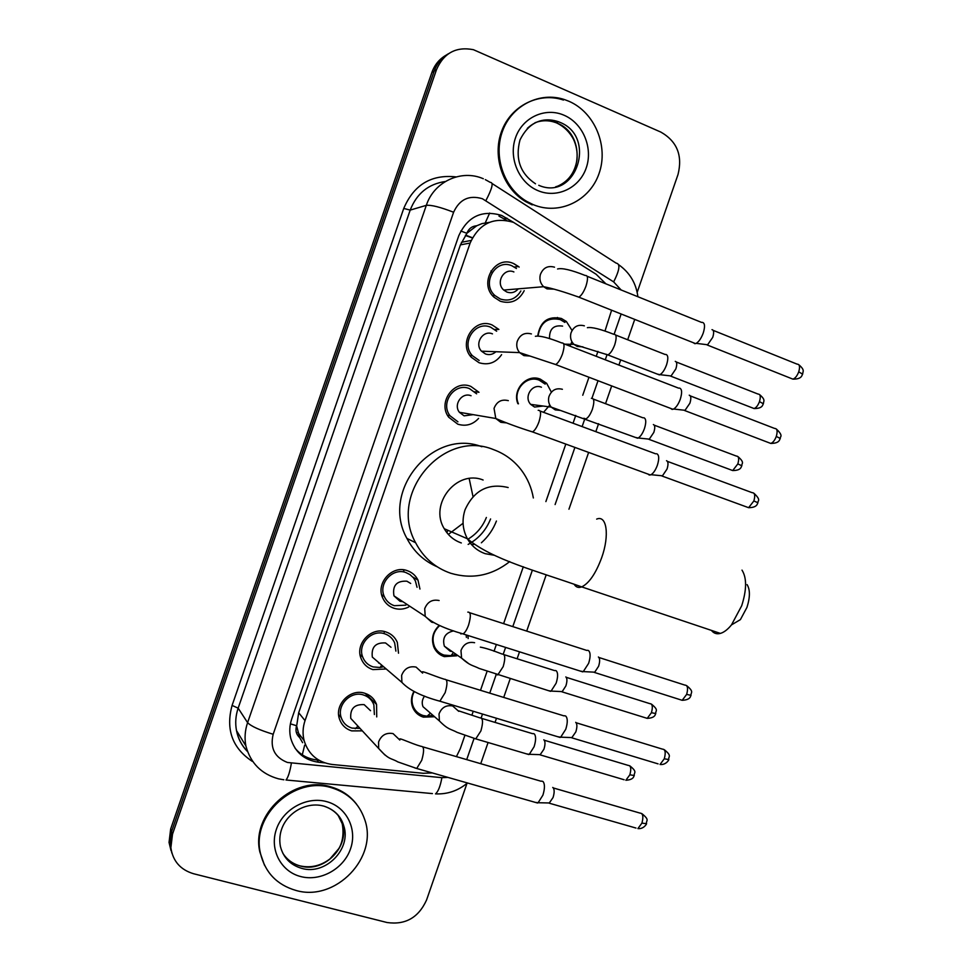 <?xml version="1.0" encoding="UTF-8"?>
<svg xmlns="http://www.w3.org/2000/svg" width="972" height="972" viewBox="0 0 972 972"><rect width="100%" height="100%" fill="white"/><g stroke="black" fill="none" stroke-linecap="round" stroke-linejoin="round"><path stroke-width="1.46" d="M434.363 716.765L423.355 717.142C418.361 715.55 414.813 712.318 412.723 707.458C410.694 702.088 411.083 696.754 413.89 691.444M467.957 635.481L468.152 638.555M456.743 655.796L444.313 656.622C439.696 655.104 436.294 652.127 434.132 647.692C430.888 639.309 432.601 631.861 439.295 625.348M517.869 403.684C511.965 389.663 526.982 373.382 540.383 379.177L546.665 383.333L551.379 392.153M549.824 405.093L543.542 412.322M537.759 335.729C540.189 321.453 548.074 315.706 561.403 318.476L566.348 321.477L572.046 330.456M571.925 341.743L569.932 346.129M362.349 730.871L351.682 730.883C345.582 728.927 341.5 724.918 339.422 718.83C334.307 704.542 350.455 688.261 364.707 693.23C370.441 695.089 374.39 698.819 376.553 704.408L376.735 716.911M385.629 669.015L372.883 669.611C367.173 667.728 363.212 663.961 361.001 658.311C354.987 643.828 371.304 626.612 385.92 631.946C391.242 633.72 395.045 637.182 397.317 642.322L398.508 653.196M408.677 607.014C403.915 609.359 399.055 609.784 394.097 608.302C388.812 606.516 385.009 603.041 382.689 597.889C375.617 583.236 392.117 564.89 407.134 570.613C412.007 572.289 415.627 575.448 417.972 580.065L419.953 589.032M478.601 418.397C472.757 424.691 465.819 426.611 457.8 424.181L448.772 417.267C437.254 402.59 454.058 379.202 470.861 386.419L479.002 392.299L474.713 391.777M501.613 354.659C495.866 362.799 488.357 365.496 479.05 362.726L471.274 357.246C457.776 342.934 474.494 317.103 492.124 324.964L498.879 329.435L494.712 329.459M524.2 290.689C518.89 300.773 510.932 304.297 500.325 301.247L494.08 297.25C478.346 283.605 494.797 254.883 513.398 263.461L518.489 266.498L514.358 267.021M384.11 631.472L384.28 632.335L384.11 631.472M490.957 270.969L492.111 272.5M494.274 294.893L493.436 296.606M605.908 283.836L596.128 274.25L513.581 222.394C493.667 216.549 479.184 223.439 470.144 243.036L305.026 720.629C302.766 727.323 302.462 733.982 304.127 740.615C308.452 754.466 317.844 762.437 332.303 764.49L423.282 773.287L432.273 772.922M489.293 222.369L482.063 223.596L476.717 225.771C471.967 226.172 468.674 228.687 466.827 233.304L460.801 230.984M466.827 233.304L476.717 225.771M557.478 317.467L557.357 318.585M299.716 737.675L296.594 725.732C295.184 730.47 296.229 734.455 299.716 737.675L302.596 742.657M466.633 233.875L460.424 244.871L298.683 712.731L296.788 725.148M604.973 331.088L611.607 310.202M456.415 756.629L460.266 748.719L464.883 735.391M471.906 715.113L473.243 711.261M480.496 690.314L487.045 671.433M494.031 651.252L496.376 644.485M503.605 623.647L523.313 566.761M545.887 501.588L565.813 444.083M573.043 423.233L575.752 415.421M582.75 395.24L588.971 377.258M596.237 356.299L597.938 351.378M171.91 853.173L169.954 845.045L171.594 831.522L434.192 71.041C436.963 63.338 441.75 57.542 448.554 53.679C441.75 57.542 436.963 63.338 434.192 71.041L171.594 831.522L169.954 845.045L171.91 853.173M444.909 529.825L445.164 529.108M446.913 532.717L447.764 530.238M170.987 850.476L169.043 842.408L170.671 828.958L431.908 72.402C434.666 64.735 439.429 58.976 446.184 55.125M513.581 222.381L501.686 215.444C481.978 209.648 467.678 216.428 458.76 235.759L291.709 718.988C289.522 725.452 289.206 731.904 290.75 738.319C294.941 752.207 304.272 760.189 318.731 762.279L324.709 762.85M466.997 783.347L426.599 899.914C418.592 917.617 405.409 925.15 387.026 922.513L193.598 873.743C180.428 869.794 172.846 861.119 170.865 847.718L172.518 834.122L436.501 69.668C443.791 53.01 456.099 46.352 473.425 49.694L660.863 132.095C677.022 141.341 682.745 155.471 678.031 174.45L637.182 292.329M318.792 760.14L316.981 759.97C308.002 758.962 300.7 755.05 295.075 748.221M498.94 216.076L506.777 220.437M533.251 204.655L526.824 201.447C504.067 188.264 492.962 156.48 502.585 130.928C511.94 105.268 540.007 91.283 564.574 99.606L569.009 101.307C594.9 112.509 608.727 146.225 599.08 173.453C589.81 200.84 559.216 215.577 533.251 204.655M532.219 204.898L525.803 201.702C503.083 188.544 492.002 156.82 501.601 131.317C510.944 105.705 538.962 91.745 563.481 100.055M295.986 890.449C276.826 884.872 264.955 872.37 260.362 852.954C251.347 815.119 294.747 775.79 331.513 787.757C348.025 792.824 359.057 803.346 364.634 819.323C378.655 857.17 335.644 902.198 295.986 890.449M264.505 865.238L259.852 851.958C250.849 814.196 294.164 774.939 330.869 786.883C341.512 789.944 350.102 795.752 356.639 804.294M747.079 584.609C750.202 589.639 750.165 597.245 746.946 607.415L740.409 619.614L731.491 624.887L741.709 605.738C746.763 589.749 746.861 577.878 742.001 570.127M711.431 630.403C713.727 633.367 716.716 634.364 720.386 633.404C724.019 632.359 727.724 629.516 731.491 624.887M483.108 480.01C456.804 469.209 428.822 504.091 444.265 528.719C448.262 535.633 453.948 540.371 461.323 542.959M509.753 561.585C491.808 575.618 472.161 579.519 450.826 573.286C435.237 567.915 423.5 557.734 415.615 542.728C387.937 493.849 443.353 428.494 493.618 449.659C504.857 453.778 514.115 460.631 521.429 470.193C527.565 478.418 531.538 487.677 533.349 497.956M437.145 566.761C423.865 561.026 413.793 551.574 406.928 538.415C380.149 491.188 432.662 427.668 481.869 446.743M471.505 544.539L474.057 544.393M496.425 521.028C493.132 529.521 488.114 536.775 481.383 542.789M486.377 517.469C482.574 526.909 476.365 534.199 467.739 539.326M469.172 478.54L473.012 496.595M463.073 523.276L448.347 534.418M490.581 518.963C486.073 530.19 478.601 538.682 468.152 544.405M516.448 268.515L511.916 265.793C495.501 258.248 481.043 283.617 494.967 295.585L500.41 299.06C509.158 301.672 515.974 298.975 520.87 290.956M513.896 271.941C503.897 267.373 495.21 282.888 503.751 290.069L506.934 292.074C511.369 293.532 515.148 292.451 518.258 288.842M702.27 322.34C704.894 322.947 705.21 326.507 703.242 333.019C701.274 338.268 698.929 341.707 696.195 343.347L694.859 343.699L693.267 342.691M711.99 329.642C713.898 330.091 714.153 332.667 712.743 337.345L707.616 344.768L705.636 344.525M496.668 331.197L490.666 327.212C475.114 320.286 460.412 343.104 472.368 355.679L479.16 360.454M492.464 333.87C482.999 329.678 474.154 343.626 481.492 351.184L485.514 353.978C489.378 355.254 492.84 354.501 495.914 351.718M679.464 388.059C682.004 388.922 682.271 392.615 680.303 399.164C678.432 404.17 676.208 407.462 673.608 409.042L672.065 409.394L670.644 408.41M689.245 395.191C691.092 395.835 691.311 398.508 689.889 403.21L685.041 410.305L683.037 410.087M476.645 393.818L469.427 388.593C454.617 382.227 439.83 402.894 450.036 415.785L457.933 421.812M471.055 395.75C462.04 391.898 453.134 404.534 459.404 412.298L464.106 415.846L473.145 414.643M656.683 453.717C659.125 454.847 659.356 458.699 657.364 465.26C655.59 470.035 653.488 473.194 651.033 474.701L649.284 475.053L648.045 474.105M666.513 460.692C668.299 461.53 668.469 464.3 667.047 469.026L662.454 475.818L660.438 475.624M417.049 587.295L415.372 580.892L413.367 577.733L409.953 574.586L405.798 572.52C392.554 567.49 378.035 583.686 384.317 596.577C386.358 601.085 389.687 604.122 394.316 605.69L405.871 605.155M410.67 583.455L406.891 581.195C396.612 580.661 392.299 585.545 393.952 595.848L399.954 601.255L402.93 601.729M587.355 650.304L588.425 650.499C590.587 652.406 590.66 656.683 588.643 663.317L583.285 671.591L580.32 671.105M598.4 656.987C599.979 658.384 600.052 661.47 598.606 666.245L594.73 672.187L592.762 672.089M403.951 571.451L403.416 569.811M395.883 651.119L394.668 642.942C392.664 638.397 389.31 635.336 384.608 633.768C371.729 629.078 357.368 644.278 362.702 657.023C364.646 661.968 368.133 665.261 373.139 666.913L380.125 667.497L383.09 666.853M391.011 647.267L385.532 642.942C375.557 642.395 371.158 647.109 372.325 657.096L401.898 682.38L401.63 675.382C404.352 668.566 409.163 665.796 416.077 667.084L422.626 673.11M564.465 715.732L565.692 716.012C567.757 718.187 567.794 722.597 565.765 729.255L560.698 737.177L557.77 736.74M575.716 722.342C577.247 723.921 577.271 727.117 575.825 731.904L571.73 737.797L658.105 763.883M378.594 662.989L379.481 663.22M374.378 714.542L373.88 704.858C371.972 699.901 368.485 696.608 363.431 694.968C350.856 690.594 336.652 704.979 341.196 717.543C343.031 722.876 346.615 726.4 351.973 728.101L360.065 728.417M370.539 710.702L364.184 704.651C354.476 704.105 350.005 708.685 350.771 718.393L356.311 724.371M541.586 781.099L542.971 781.476C544.952 783.918 544.928 788.474 542.911 795.157L538.111 802.738L535.232 802.35M552.74 787.454L553.056 787.66C554.514 789.434 554.514 792.715 553.056 797.514L549.18 803.176L636.004 828.059M564.914 322.412L560.261 319.594C547.771 317.006 540.383 322.4 538.111 335.777M562.606 326.106C553.627 324.806 549.277 328.986 549.52 338.645M665.82 354.403C668.214 355.108 668.444 358.607 666.537 364.901C664.666 369.895 662.479 373.151 659.964 374.682L657.339 374.099M675.273 361.365C677.022 361.888 677.205 364.415 675.832 368.947L671.069 375.97L669.295 375.763M545.171 384.122L539.266 380.21C526.423 374.645 512.244 390.683 518.453 403.83M541.44 387.221C532.182 383.175 523.483 397.038 530.676 404.376L534.564 407.061L543.154 406.041M643.865 417.741C646.161 418.689 646.356 422.322 644.436 428.628C642.662 433.415 640.584 436.537 638.191 437.995L635.53 437.449M653.366 424.545C655.043 425.25 655.201 427.874 653.816 432.418L649.296 439.15L647.51 438.955M439.721 625.543C433.184 631.63 431.459 638.701 434.557 646.757C436.586 650.9 439.769 653.67 444.083 655.104L451.057 655.663L455.042 654.606M453.669 630.877C445.273 632.772 442.163 637.863 444.35 646.173L450.048 651.131L452.065 651.532M555.109 670.486L556.13 670.704C558.086 672.624 558.098 676.779 556.142 683.182L551.088 691.092L548.451 690.667M565.826 676.913C567.259 678.31 567.284 681.323 565.874 685.916L562.217 691.602L560.467 691.517M466.402 637.438L466.159 634.91M461.044 633.987L459.975 632.966M414.218 691.602C411.654 696.547 411.326 701.517 413.209 706.486C415.166 711.03 418.482 714.043 423.148 715.526L427.121 716.182L432.795 715.404M424.57 696.073C422.14 699.427 421.605 702.963 422.978 706.668L439.405 720.945L439.028 713.946C441.616 707.458 446.16 704.809 452.685 705.976L458.723 711.322M533.057 733.556L534.223 733.848C536.107 736.011 536.058 740.312 534.102 746.727L529.315 754.308L526.715 753.932M543.798 739.813L543.968 739.911C545.341 741.49 545.328 744.588 543.931 749.205L540.08 754.843L624.133 779.751M302.292 754.819L304.637 745.232M485.283 222.819L489.657 213.05M296.594 725.732L290.409 723.836M460.424 244.871L470.144 243.036M298.683 712.731L305.026 720.629M465.381 235.467L472.343 237.958M170.671 828.958L172.518 834.122M431.908 72.402L436.501 69.668M461.408 242.332L471.153 240.436M513.35 263.436L519.157 267.069M540.359 379.177L539.91 380.477M621.12 289.972L613.66 281.904L482.379 198.725C469.148 194.813 459.562 199.309 453.608 212.236L273.181 734.273C269.9 748.039 274.663 757.443 287.469 762.473L441.896 777.673L447.922 777.393M283.848 779.787L278.454 778.815C261.359 774.052 250.497 763.081 245.867 745.901C244.397 738.125 244.98 730.373 247.593 722.646L426.319 205.347C433.974 181.618 461.36 169.019 483.327 178.751M252.198 761.307C232.259 748.027 225.565 729.401 232.089 705.429L403.745 208.445L410.196 210.098L426.319 205.347C431.191 204.8 440.292 207.097 453.608 212.236M432.406 793.589L285.999 779.994C288.064 777.624 289.863 772.023 291.381 763.19M403.745 208.445C413.89 184.704 431.337 174.195 456.087 176.904M445.322 181.509C428.397 183.975 416.696 193.501 410.196 210.098L238.152 708.163C235.637 715.611 235.078 723.083 236.5 730.579C238.128 738.635 241.785 745.573 247.459 751.368M492.124 183.562L616.163 263.145C620.488 263.752 619.65 270.009 613.66 281.904M485.295 179.613L490.289 182.396C493.715 182.347 492.245 188.398 485.915 200.56M273.181 734.273C259.56 730.118 251.031 726.242 247.593 722.646L238.152 708.163L232.089 705.429M466.706 759.618L474.02 738.55M481.189 717.846L482.501 714.056M489.742 693.145L496.133 674.714M503.314 653.998L505.598 647.413M512.803 626.612L532.389 570.102M555.109 504.553L574.914 447.399M582.119 426.599L584.755 419.005M591.948 398.241L598.023 380.708M605.277 359.798L606.941 354.987M614.134 334.21L621.144 313.992M467.447 782.97C458.128 790.758 447.485 794.391 435.505 793.881C438.214 791.633 440.34 786.239 441.896 777.673M504.152 218.773L506.922 218.153M316.981 759.97L318.731 762.279M527.298 128.377C536.459 120.042 546.859 117.831 558.487 121.743L559.86 122.302C597.501 136.967 575.874 201.556 538.78 185.312M538.087 190.694C519.06 182.955 508.32 158.096 515.5 137.805C522.401 117.381 545.365 106.884 564.173 115.291C583.078 123.395 593.272 148.036 586.213 167.962C579.433 188.009 557.005 198.725 538.087 190.694M535.05 122.703C541.975 120.127 548.949 120.115 555.984 122.679L557.345 123.237C584.622 133.577 583.297 179.771 555.705 186.758M301.745 868.373C290.434 865.031 283.302 857.681 280.373 846.308C275.538 819.566 302.341 799.895 324.065 806.177C334.429 809.664 341.002 816.237 343.76 825.872C351.682 848.884 325.486 875.541 301.745 868.373M321.149 805.496L323.324 806.007M300.785 876.574C280.859 871.641 269.28 849.394 276.425 829.213C283.265 808.935 307.006 796.056 326.714 801.645C346.53 806.93 357.538 829.043 350.515 848.872C343.784 868.774 320.614 881.798 300.785 876.574M337.952 814.973L342.217 823.697C350.114 846.624 324.028 873.16 300.384 866.003C292.791 863.938 286.922 859.649 282.779 853.149M324.016 806.201C333.991 809.469 340.565 816.03 343.76 825.872L342.217 823.697C344.623 836.418 340.978 845.361 338.742 848.69L329.97 858.908C320.796 865.833 310.931 868.178 300.348 865.955M508.162 487.531C488.394 482.829 474.02 490.228 465.066 509.753C461.761 519.935 462.55 529.606 467.423 538.767C471.602 546.021 477.544 551.003 485.259 553.688L494.614 555.328M596.674 519.109C606.735 514.65 609.723 535.293 601.692 557.673C595.787 573.529 589.129 583.261 581.718 586.894C578.571 588.06 576.104 587.27 574.306 584.524M713.193 330.371L797.113 364.148C799.64 364.196 800.187 366.76 798.741 371.826C797.149 375.933 795.205 378.375 792.909 379.141L791.05 378.4M802.629 374.184L798.741 371.826M554.514 267.179C547.783 265.332 543.056 267.822 540.335 274.639C539.229 279.329 540.323 283.35 543.603 286.704L547.005 288.866L553.797 289.146M557.563 268.977C562.12 267.786 571.354 269.961 585.253 275.501C587.963 275.197 588.206 278.697 585.995 286.011L585.752 286.704C583.528 292.353 581.207 295.828 578.79 297.14L576.906 296.411M690.327 395.908L774.587 428.433C777.211 428.482 777.782 431.143 776.3 436.416C774.793 440.34 772.947 442.673 770.76 443.426L768.852 442.71M780.285 438.493L776.3 436.416M531.405 333.931C524.637 332.181 519.899 334.708 517.189 341.537C516.168 345.68 516.97 349.373 519.607 352.605L523.896 355.606L529.849 356.031M535.378 336.3C539.63 335.462 548.415 337.673 561.707 342.946C564.501 342.642 564.768 346.287 562.496 353.893L562.241 354.573C560.127 359.968 557.928 363.285 555.632 364.536L553.712 363.832M667.46 461.396L752.097 492.658C754.794 492.719 755.39 495.489 753.871 500.957L748.61 507.688L746.678 506.983M757.953 502.767L753.871 500.957M508.307 400.646C501.516 398.982 496.765 401.558 494.043 408.386L495.793 418.495L500.811 422.31L505.829 422.832M538.184 410.33C541.064 410.038 541.331 413.829 538.998 421.727L538.743 422.419C536.751 427.546 534.661 430.705 532.486 431.92L530.53 431.228M598.959 657.497L684.75 685.066C687.654 685.175 688.285 688.273 686.669 694.373L682.174 700.314L680.23 699.694M691.031 695.369L686.669 694.373M439.113 600.526C432.236 599.153 427.437 601.875 424.715 608.691L425.214 616.357L431.629 622.153L433.366 622.554M467.799 612.117C470.861 611.898 471.128 616.187 468.601 624.984L468.358 625.664C466.645 630.099 464.871 632.845 463.024 633.914L461.056 633.307M576.153 722.755L662.357 749.108C665.298 749.242 665.954 752.449 664.301 758.768L660.037 764.466C666.33 765.329 669.635 758.768 668.712 759.582L664.301 758.768M668.748 759.497L668.712 759.582C668.226 756.374 672.381 756.167 664.253 749.667M422.601 672.357C420.22 669.878 432.832 675.613 444.398 679.258C447.509 679.088 447.764 683.547 445.164 692.647L439.879 701.201L437.922 700.63M553.36 787.964L639.977 813.09C642.966 813.26 643.622 816.602 641.933 823.114L637.899 828.594C644.169 829.359 647.34 822.81 646.441 823.709L641.933 823.114M646.477 823.588L646.441 823.709C645.894 820.295 650.268 820.38 641.848 813.613M399.857 740.069L393.053 733.593C386.115 732.39 381.279 735.209 378.57 742.025L378.643 748.452L384.851 754.952M399.857 739.376C398.168 737.031 410.67 743.398 421.022 746.338C424.157 746.217 424.4 750.87 421.739 760.274L416.721 768.475L414.801 767.941M676.305 362.009L758.026 394.061C760.408 394.134 760.894 396.661 759.472 401.618C757.966 405.506 756.167 407.815 754.065 408.544L752.377 407.888M763.372 403.781L759.472 401.618M584.366 325.839C578 324.162 573.529 326.568 570.953 333.056C569.908 337.454 570.904 341.221 573.93 344.367L577.222 346.457L582.921 346.846M587.367 327.685C591.778 326.896 600.575 329.095 613.757 334.295C616.527 334.149 616.868 337.612 614.766 344.671L614.523 345.327C612.433 350.588 610.197 353.784 607.828 354.902L605.933 354.185M654.265 425.177L736.339 456.062C738.793 456.147 739.291 458.76 737.845 463.899L732.694 470.557L730.968 469.913M741.83 465.807L737.845 463.899M562.387 389.286C555.996 387.694 551.513 390.137 548.937 396.625C547.965 400.573 548.718 404.073 551.221 407.11L555.255 409.892L560.164 410.378M591.377 398.35C594.232 398.216 594.572 401.813 592.422 409.139L592.179 409.795C590.198 414.813 588.072 417.863 585.812 418.944L583.893 418.252M566.263 677.326L649.758 703.619C652.455 703.752 653.014 706.778 651.434 712.695L647.218 718.369L645.481 717.822M655.772 713.569L651.434 712.695M474.603 642.711C468.103 641.459 463.571 644.072 460.983 650.56L461.579 658.141L468.589 663.548M480.338 647.133C485.052 647.923 492.306 650.232 502.099 654.047C505.209 653.998 505.574 658.19 503.18 666.622L497.773 674.92L495.829 674.337M544.296 740.239L628.179 765.389C630.913 765.547 631.472 768.694 629.856 774.806L625.859 780.261C634.449 779.69 633.623 775.85 634.254 775.522L629.856 774.806M634.291 775.425L634.254 775.522C633.708 772.376 637.96 772.363 629.868 765.875M458.723 710.872L479.84 717.834C482.999 717.834 483.351 722.184 480.909 730.895L475.758 738.866L473.838 738.319M546.665 383.333L544.089 383.09M566.348 321.477L563.784 321.525M376.553 704.408L365.168 693.376M417.972 580.065L412.76 577.028M297.821 732.341L304.127 740.615M169.043 842.408L170.865 847.718M513.872 263.655L518.72 266.692M472.453 237.763L465.649 235.103M245.867 745.901L236.5 730.579C238.043 738.586 241.651 745.524 247.313 751.368M480.739 763.7L488.078 742.511M495.052 722.403L496.485 718.272M503.715 697.422L510.178 678.784M517.104 658.785L519.522 651.823M526.702 631.083L546.143 574.999M568.948 509.219L588.631 452.417M595.824 431.677L598.594 423.695M605.532 403.684L611.692 385.92M618.909 365.071L620.707 359.895M627.681 339.763L634.74 319.399M637.887 296.727C636.125 283.204 629.71 272.537 618.666 264.712M526.824 201.447L525.803 201.702M535.487 183.793C520.202 173.514 515.038 158.886 519.996 139.907C528.647 122.679 541.465 116.628 558.487 121.743L555.984 122.679L557.308 123.25C564.295 126.797 569.677 132.143 573.48 139.275C576.469 145.715 577.635 152.507 576.991 159.651C574.914 172.724 568.304 181.655 557.138 186.417M260.362 852.954L259.852 851.958M297.626 865.153L299.607 865.76M444.265 528.719L467.423 538.767C492.488 559.836 537.48 571.123 581.718 586.894L720.386 633.404M415.615 542.728L406.928 538.415M798.923 364.828C805.375 370.356 802.617 371.523 802.678 374.062C801.742 375.204 802.167 379.202 792.909 379.141L707.142 344.951M494.967 295.585L492.67 295.755M503.751 290.069L543.603 286.704C552.084 288.283 563.809 291.77 578.79 297.14L695.551 343.602M587.137 276.267L701.65 322.437M707.616 344.768L696.195 343.347M776.446 429.102C784.246 436.537 779.483 436.659 780.322 438.408C779.435 439.38 779.981 443.366 770.76 443.426L684.567 410.5M472.368 355.679L469.986 355.57M481.492 351.184L519.607 352.605L555.632 364.536L672.976 409.297M563.639 343.699L678.626 388.156M685.041 410.305L673.608 409.042M753.98 493.314C761.939 500.714 757.152 500.908 757.966 502.718C757.188 503.532 757.65 507.578 748.61 507.688L661.993 476.013M450.036 415.785L447.57 415.336M459.404 412.298L495.793 418.495C506.691 423.197 518.927 427.668 532.486 431.92L650.414 474.968M540.153 411.059L655.638 453.815M662.454 475.818L651.033 474.701M686.657 685.649C694.652 692.125 690.497 692.441 691.007 695.43C690.351 695.867 691.068 699.852 682.174 700.314L594.293 672.393M384.317 596.577L381.668 594.803M393.952 595.848L425.214 616.357C432.03 622.797 444.641 628.653 463.024 633.914L582.714 671.859M469.78 612.761L586.809 650.438M594.73 672.187L583.285 671.591M362.702 657.023L360.077 654.727M560.139 737.456L439.879 701.201C421.654 696.292 408.993 690.011 401.898 682.38M381.461 665.443L380.125 667.497M446.355 679.853L563.93 715.866M572.156 737.59L560.698 737.177M341.196 717.543L338.645 714.724M350.771 718.393L378.643 748.452C389.298 760.444 390.926 757.796 397.815 761.902L416.721 768.475L537.565 803.018M358 726.181L355.254 728.708M422.954 746.897L541.076 781.245M549.581 802.969L538.111 802.738M759.667 394.668C766.118 400.197 763.312 401.157 763.409 403.684C762.522 404.692 763.056 408.568 754.065 408.544L670.656 376.128M564.902 344.185L573.93 344.367L607.828 354.902L659.405 374.9M615.653 335.036L665.176 354.501M671.069 375.97L659.964 374.682M738.003 456.658C745.354 463.037 741.259 463.413 741.855 465.746C741.016 466.621 741.648 470.46 732.694 470.557L648.883 439.32M530.676 404.376L551.221 407.11L637.632 438.226M593.309 399.079L643.014 417.826M649.296 439.15L638.191 437.995M651.471 704.129C659.405 710.629 655.189 710.617 655.748 713.642C655.092 714.043 655.869 717.907 647.218 718.369L561.84 691.785M434.557 646.757L433.427 645.955M444.35 646.173L461.579 658.141C470.181 665.929 472.441 665.079 479.147 668.432L550.577 691.335M452.976 653.16L451.057 655.663M504.055 654.666L554.611 670.607M562.217 691.602L551.088 691.092M413.209 706.486L412.055 705.453M439.405 720.945C448.396 730.045 450.486 728.769 457.192 732.39L475.758 738.866L528.817 754.551M430.377 713.302L427.121 716.182M481.772 718.417L532.583 733.678M540.456 754.661L529.315 754.308"/></g></svg>
